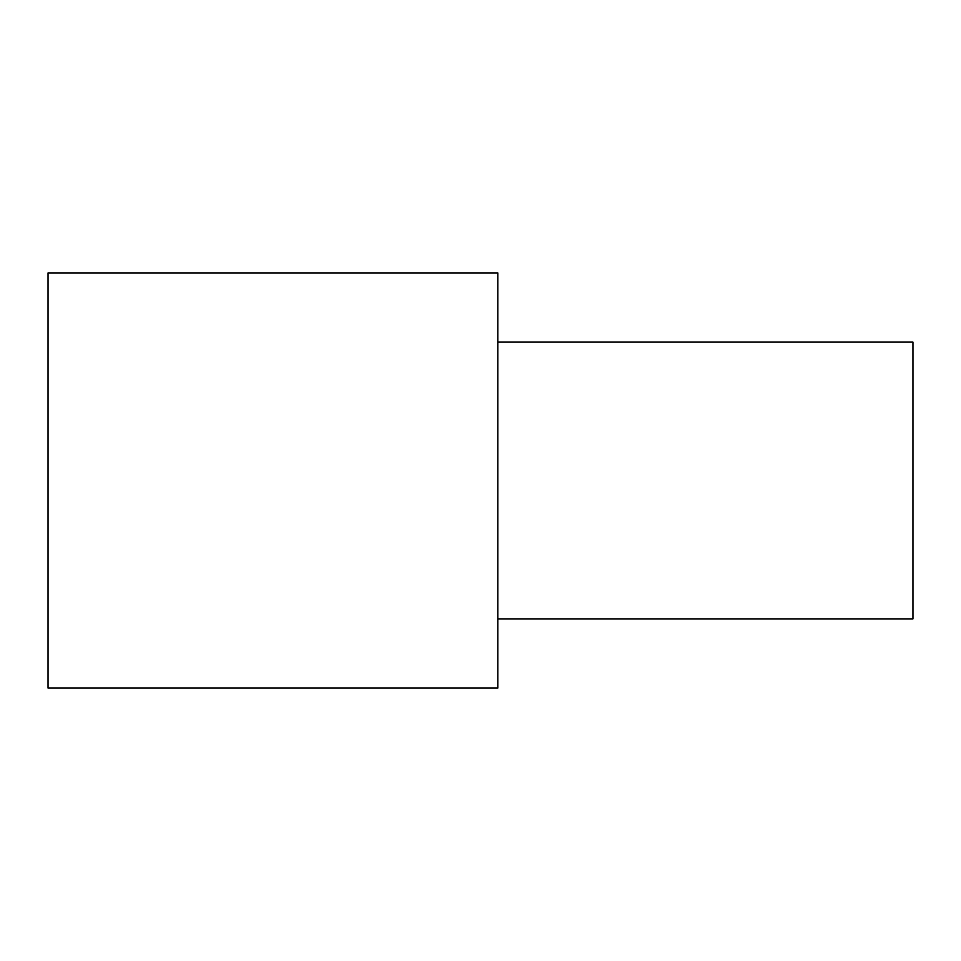 <?xml version="1.0" encoding="UTF-8"?>
<svg xmlns="http://www.w3.org/2000/svg" width="961" height="961" viewBox="0 0 961 961"><rect width="100%" height="100%" fill="white"/><g stroke="black" fill="none" stroke-linecap="round" stroke-linejoin="round"><path stroke-width="1.44" d="M48.05 480.5L48.05 272.924L497.798 272.924L497.798 688.076L48.05 688.076L48.05 480.5M497.798 618.884L912.95 618.884L912.95 342.116L497.798 342.116"/></g></svg>
